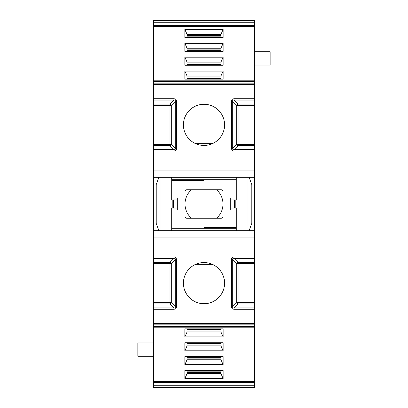 <?xml version="1.0" encoding="UTF-8"?>
<svg xmlns="http://www.w3.org/2000/svg" width="408" height="408" viewBox="0 0 408 408"><rect width="100%" height="100%" fill="white"/><g stroke="black" fill="none" stroke-linecap="round" stroke-linejoin="round"><path stroke-width="0.61" d="M204 228.689L204 227.552L236.288 227.552M221.095 218.244L186.905 218.244A1.897 1.897 0 0 1 185.008 216.347L185.008 191.653A1.897 1.897 0 0 1 186.905 189.756L221.095 189.756A1.897 1.897 0 0 1 222.992 191.653L222.992 216.347A1.897 1.897 0 0 1 221.095 218.244M254.332 20.4L254.332 20.956L153.668 20.956L153.668 20.4L254.332 20.4M153.668 20.956L153.668 22.731L254.332 22.731L254.332 20.956M254.332 22.731L254.332 26.316L153.668 26.316L153.668 22.731M254.332 81.376L153.668 81.376L153.668 83.156L254.332 83.156L254.332 26.316M254.332 83.156L254.332 324.845L153.668 324.845L153.668 230.75L254.332 230.75M153.668 324.845L153.668 326.624L254.332 326.624L254.332 324.845M254.332 326.624L254.332 385.269L153.668 385.269L153.668 387.044L254.332 387.044L254.332 385.269M254.332 387.044L254.332 387.6L153.668 387.6L153.668 387.044M191.439 218.244A18.992 18.992 0 0 1 191.439 189.756M216.561 189.756A18.992 18.992 0 0 1 216.561 218.244M254.332 177.251L153.668 177.251L153.668 83.156M204 104.285A20.573 20.573 0 0 0 186.181 135.15A20.573 20.573 0 0 0 221.819 135.15A20.573 20.573 0 0 0 204 104.285M153.668 98.751L173.925 98.751C175.629 98.828 176.521 99.72 176.613 101.439L175.272 101.439L175.272 148.288C175.496 149.404 175.047 149.853 173.925 149.629L153.668 149.629M176.613 101.439L176.613 148.288C176.536 149.986 175.644 150.884 173.925 150.975L173.925 149.629L169.978 145.676L153.668 145.676M254.332 150.975L234.075 150.975C232.779 151.266 231.882 150.374 231.387 148.288L232.728 148.288L232.728 101.439C232.504 100.317 232.953 99.868 234.075 100.093L254.332 100.093M231.387 148.288L231.387 101.439C231.464 99.741 232.356 98.843 234.075 98.751L234.075 100.093L238.022 104.045L254.332 104.045M204 303.715A20.573 20.573 0 0 1 186.181 272.85A20.573 20.573 0 0 1 221.819 272.85A20.573 20.573 0 0 1 204 303.715M153.668 257.025L173.925 257.025C175.221 256.734 176.118 257.626 176.613 259.712L175.272 259.712L171.319 263.665L171.319 302.608L175.272 306.561C175.496 307.683 175.047 308.132 173.925 307.907L153.668 307.907M176.613 259.712L176.613 306.561C176.536 308.259 175.644 309.157 173.925 309.249L173.925 307.907L169.978 303.955L153.668 303.955M254.332 309.249L234.075 309.249C232.371 309.172 231.479 308.28 231.387 306.561L232.728 306.561L232.728 259.712C232.504 258.596 232.953 258.147 234.075 258.371L254.332 258.371M231.387 306.561L231.387 259.712C231.464 258.014 232.356 257.116 234.075 257.025L234.075 258.371L238.022 262.324L254.332 262.324M254.332 144.335L238.022 144.335L238.022 104.045A1.897 1.097 135 0 0 236.681 105.392L232.728 101.439L231.387 101.439M234.075 150.975L234.075 149.629C232.953 149.853 232.509 149.404 232.728 148.288L236.681 144.335L238.022 144.335L238.022 145.676A1.897 1.097 45 0 1 236.681 144.335L236.681 105.392L254.332 105.392M249.109 177.251L251.797 184.645L251.797 223.355L249.109 230.75M248.003 230.75L248.003 177.251M236.288 210.013L230.75 210.013L230.75 199.884L234.391 199.884L234.391 208.116L236.288 208.116L236.288 230.75M230.75 208.116L234.391 208.116M234.391 199.884L235.814 199.884L235.814 208.116M235.814 199.884L236.288 199.884L236.288 177.251M230.75 199.884L230.75 197.987L236.288 197.987M254.332 302.608L238.022 302.608L238.022 262.324A1.897 1.097 135 0 0 236.681 263.665L232.728 259.712L231.387 259.712M254.332 303.955L238.022 303.955A1.897 1.097 45 0 1 236.681 302.608L238.022 302.608L238.022 303.955L234.075 307.907C232.953 308.132 232.504 307.683 232.728 306.561L236.681 302.608L236.681 263.665L254.332 263.665M234.075 309.249L234.075 307.907L254.332 307.907M153.668 385.269L153.668 381.684L254.332 381.684M223.151 350.793L184.85 350.793L184.85 342.74L223.151 342.74L223.151 350.793L220.937 345.872L187.063 345.872L187.063 342.74M223.151 364.675L184.85 364.675L184.85 356.618L223.151 356.618L223.151 364.675L220.937 359.749L187.063 359.749L187.063 356.618M223.151 378.553L184.85 378.553L184.85 370.495L223.151 370.495L223.151 378.553L220.937 373.626L187.063 373.626L187.063 370.495M223.151 336.916L184.85 336.916L184.85 328.863L223.151 328.863L223.151 336.916L220.937 331.995L187.063 331.995L187.063 328.863M153.668 326.624L153.668 381.684M220.937 370.495L220.937 373.626M184.85 378.553L187.063 373.626M220.937 372.733L187.063 372.733M184.85 364.675L187.063 359.749M220.937 358.856L187.063 358.856M220.937 356.618L220.937 359.749M184.85 350.793L187.063 345.872M220.937 344.979L187.063 344.979M220.937 342.74L220.937 345.872M184.85 336.916L187.063 331.995M220.937 331.097L187.063 331.097M220.937 328.863L220.937 331.995M153.668 81.376L153.668 26.316M184.85 29.447L184.85 37.505L223.151 37.505L223.151 29.447L220.937 34.374L187.063 34.374L184.85 29.447L223.151 29.447M184.85 43.325L184.85 51.383L223.151 51.383L223.151 43.325L220.937 48.251L187.063 48.251L184.85 43.325L223.151 43.325M184.85 57.207L184.85 65.26L223.151 65.26L223.151 57.207L220.937 62.128L187.063 62.128L184.85 57.207L223.151 57.207M184.85 71.084L184.85 79.137L223.151 79.137L223.151 71.084L220.937 76.005L187.063 76.005L184.85 71.084L223.151 71.084M220.937 35.267L187.063 35.267M220.937 34.374L220.937 37.505M220.937 76.903L187.063 76.903M220.937 76.005L220.937 79.137M220.937 63.021L187.063 63.021M220.937 62.128L220.937 65.26M220.937 49.144L187.063 49.144M220.937 48.251L220.937 51.383M254.332 65.035L270.157 65.035L270.157 51.739L254.332 51.739M153.668 342.965L137.843 342.965L137.843 356.26L153.668 356.26M187.063 79.137L187.063 76.005M187.063 65.26L187.063 62.128M187.063 51.383L187.063 48.251M187.063 37.505L187.063 34.374M173.925 98.751L173.925 100.093C175.047 99.868 175.496 100.317 175.272 101.439L171.319 105.392L171.319 144.335L175.272 148.288L176.613 148.288M153.668 105.392L171.319 105.392A1.897 1.097 -135 0 0 169.978 104.045L173.925 100.093L153.668 100.093M153.668 144.335L169.978 144.335L169.978 145.676A1.897 1.097 -45 0 0 171.319 144.335L169.978 144.335L169.978 104.045L153.668 104.045M159.997 177.251L159.997 230.75M171.712 230.75L171.712 208.116L172.186 208.116L172.186 199.884L171.712 199.884L171.712 177.251M158.891 177.251L156.203 184.645L156.203 223.355L158.891 230.75M204 179.311L204 180.448L171.712 180.448M171.712 197.987L177.251 197.987L177.251 199.884L172.186 199.884M177.251 199.884L177.251 210.013L171.712 210.013M177.251 208.116L172.186 208.116M173.609 208.116L173.609 199.884M153.668 230.75L153.668 177.251M173.925 257.025L173.925 258.371C175.047 258.147 175.491 258.596 175.272 259.712L175.272 306.561L176.613 306.561M153.668 263.665L171.319 263.665A1.897 1.097 -135 0 0 169.978 262.324L169.978 302.608L171.319 302.608A1.897 1.097 -45 0 1 169.978 303.955L169.978 302.608L153.668 302.608M153.668 84.497L254.332 84.497M173.925 150.975L153.668 150.975M254.332 170.921L153.668 170.921M234.075 98.751L254.332 98.751M153.668 237.079L254.332 237.079M173.925 309.249L153.668 309.249M254.332 323.503L153.668 323.503M234.075 257.025L254.332 257.025M254.332 145.676L238.022 145.676L234.075 149.629L254.332 149.629M195.59 264.358L212.41 264.358M254.332 382.582L153.668 382.582M220.937 371.168L187.063 371.168M220.937 357.286L187.063 357.286M220.937 343.409L187.063 343.409M220.937 329.531L187.063 329.531M220.937 36.832L187.063 36.832M153.668 25.418L254.332 25.418M220.937 78.469L187.063 78.469M220.937 64.592L187.063 64.592M220.937 50.714L187.063 50.714M212.41 143.641L195.59 143.641M153.668 258.371L173.925 258.371L169.978 262.324L153.668 262.324M236.288 228.689L171.712 228.689M153.668 327.18L254.332 327.18M254.332 80.82L153.668 80.82M171.712 179.311L236.288 179.311"/></g></svg>
